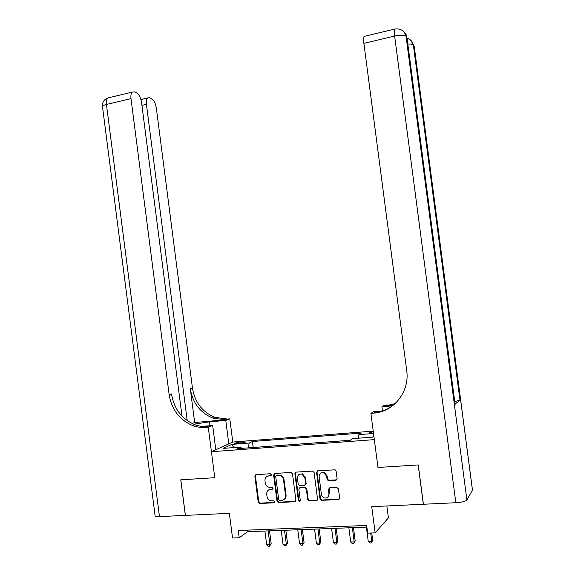 <?xml version="1.0" encoding="UTF-8"?>
<svg xmlns="http://www.w3.org/2000/svg" width="575" height="575" viewBox="0 0 575 575"><rect width="100%" height="100%" fill="white"/><g stroke="black" fill="none" stroke-linecap="round" stroke-linejoin="round"><path stroke-width="0.86" d="M271.357 474.706L270.279 473.75L255.997 474.648L254.854 476.172L258.211 502.126L259.735 503.506L274.045 502.78L274.857 501.716L273.966 500.76L271.062 500.796C268.82 500.272 267.461 498.82 266.994 496.433L266.714 494.263C266.613 491.438 267.849 489.814 270.43 489.382L272.291 489.282L273.111 488.211L272.277 487.269L269.05 487.262C266.944 486.658 265.679 485.228 265.255 482.964L264.974 480.793C264.867 477.969 266.103 476.337 268.683 475.892L270.545 475.777L271.357 474.706M373.304 431.739L369.632 432.745C369.517 433.133 370.681 433.255 373.132 433.097L373.477 433.068M335.872 480.218L337.101 478.644L336.123 471.112L335.146 469.818L317.774 470.76L316.559 472.327L320.023 498.978L321.274 500.358L338.38 499.538L339.617 497.972L338.438 488.872L336.813 487.456L329.619 487.852L328.39 489.418L328.972 493.918C328.943 496.843 327.513 498.209 324.688 498C322.863 497.468 321.77 496.239 321.403 494.32L319.125 476.761C319.24 473.548 320.85 472.233 323.941 472.801L326.686 476.301L327.067 479.241L328.145 480.571L335.872 480.218L336.792 479.758M181.995 416.128L141.565 102.544C140.674 97.434 138.92 94.135 136.304 92.64L134.219 91.828L132.25 92.108C131.064 93.251 130.647 95.428 131.007 98.641L106.447 104.47L159.462 516.609L185.344 515.394L180.758 479.83L214.777 477.696L180.823 479.83L185.402 515.394L229.353 513.338L232.537 538.006L239.207 537.762L238.266 530.488L366.67 525.457L367.677 533.133L375.152 532.867L388.412 517.881L386.86 505.964M472.47 490.065L466.893 499.948C465.455 501.386 461.761 502.313 455.824 502.737L423.408 504.253L418.262 464.938L377.962 467.468L418.183 464.945L423.329 504.253L371.73 506.668L375.152 532.867M382.066 410.974L373.692 411.693L370.904 413.36L377.962 467.468L374.332 439.631L211.42 451.72L232.796 442.038L229.799 418.844L227.549 419.046L214.949 417.364C202.364 412.117 194.868 402.378 192.467 388.147L156.314 107.999C155.458 103.054 153.805 99.87 151.347 98.454L149.392 97.7L147.603 97.951C146.467 99.051 146.072 101.178 146.417 104.341L141.932 105.383M205.9 427.39C201.423 427.757 197.024 427.146 192.704 425.572C179.522 419.98 171.666 409.666 169.136 394.63L171.522 393.968C174.038 408.918 181.858 419.175 194.975 424.731C199.281 426.298 203.658 426.902 208.114 426.542L205.9 427.39L208.251 427.196L214.777 477.696L211.42 451.72M292.481 473.829L290.914 472.449L274.785 473.462L273.614 475L277.006 501.17L278.293 502.543L294.716 501.738L295.902 500.207L292.481 473.829M296.082 472.125L312.505 471.09L314.101 472.485L317.558 499.1L316.351 500.652L308.955 500.983L307.69 499.603L306.295 488.851L304.714 487.456L300.064 487.722L298.863 489.268L300.315 500.423L299.266 501.486L298.375 500.523L294.889 473.678L296.082 472.125M236.684 443.569L239.495 443.354C242.607 443.037 244.591 442.613 245.439 442.06L240.062 442.01L234.133 443.303L236.684 443.569M373.225 431.128L232.796 442.038M241.601 448.378L240.76 447.062L237.331 448.694L350.268 440.263L352.762 438.632L372.492 437.144L373.879 436.166M240.76 447.062L223.093 448.392L231.883 444.36L249.205 443.03L248.17 447.882M253.201 447.508L252.418 441.499L249.205 443.03M252.418 441.499L361.208 433.097L358.886 434.621L373.534 433.493M239.207 537.762L247.595 531.702L366.886 527.11M280.435 475.611L280.363 475.094M247.387 530.128L247.595 531.702M269.352 446.301L260.475 446.969M285.732 445.079L276.755 445.747M302.349 443.842L293.264 444.518M319.197 442.585L310.004 443.268M336.282 441.305L326.988 442.003M350.599 440.048L344.217 440.716M328.44 480.175L328.505 480.643M269.33 446.121L268.913 446.337M285.71 444.899L285.308 445.115M302.321 443.656L301.94 443.871M319.168 442.398L318.809 442.613M358.477 438.2L358.886 434.621M233.752 447.587L231.883 444.36M271.17 475.446L267.195 476.287M268.82 489.828L272.938 488.923M255.774 474.684L255.401 475.848L258.757 501.767L260.044 503.132L274.713 502.399M274.505 473.512L274.146 474.684L277.531 500.811L279.076 502.191L295.615 501.285M276.539 475.41L275.72 476.488L278.702 499.474L279.594 500.43L281.764 500.343C284.373 499.927 285.631 498.295 285.531 495.449L283.482 479.687C283.094 477.537 281.908 476.122 279.939 475.439L276.438 475.417M284.072 499.445C285.552 498.475 286.213 497.023 286.041 495.089L285.531 495.449M277.064 475.087L280.456 475.122C282.426 475.798 283.604 477.214 284 479.356L286.041 495.089M299.676 487.801L305.196 487.111L306.777 488.506L308.171 499.237L309.436 500.617L317.285 500.171M295.751 472.19L295.392 473.354L298.871 500.157L300.172 501.098M304.843 477.696L301.968 474.167C299.022 473.728 297.505 475.058 297.426 478.141L298.217 484.272L299.374 485.616L304.448 485.393L305.648 483.841L304.843 477.696L305.332 477.365L302.457 473.843L299.223 474.382M305.325 484.969L306.13 483.503L305.648 483.841M305.332 477.365L306.13 483.503M320.843 473.031L324.393 472.478L327.139 475.971L327.52 478.903L328.591 480.233L336.31 479.881M327.908 497.145L328.972 493.918M329.137 487.974L329.425 493.558M317.378 470.846L317.026 472.003L320.483 498.611L322.086 500.02L339.358 499.028M259.699 503.506L259.634 503.003M264.888 531.034L266.671 544.777L269.919 544.669L271.17 543.648L269.517 530.854M271.17 543.648L269.553 546.207L269.919 544.669L268.137 530.912M269.553 546.207L268.259 546.25L266.671 544.777M281.211 530.409L283.008 544.238L286.3 544.13L287.507 543.109L285.832 530.229M287.507 543.109L285.912 545.689L286.3 544.13L284.51 530.279M285.912 545.689L284.596 545.725L283.008 544.238M297.771 529.769L299.575 543.698L302.917 543.591L304.067 542.563L302.378 529.589M304.067 542.563L302.5 545.158L302.917 543.591L301.106 529.64M302.5 545.158L301.163 545.201L299.575 543.698M309.206 501.012L309.149 500.53M314.561 529.122L316.379 543.152L319.772 543.044L320.857 542.009L319.161 528.942M320.857 542.009L319.319 544.618L319.772 543.044L317.946 528.993M319.319 544.618L317.968 544.662L316.379 543.152M323.438 472.255L323.998 472.492L322.834 472.564M331.588 528.468L333.428 542.599L336.864 542.484L337.892 541.449L336.181 528.288M337.892 541.449L336.382 544.072L336.864 542.484L335.024 528.332M336.382 544.072L335.009 544.115L333.428 542.599M228.792 443.85L225.767 420.411L209.494 421.834L193.66 424.213M225.767 420.411L229.799 418.844M194.666 422.524L225.551 419.815L212.894 418.126C200.251 412.843 192.718 403.053 190.303 388.75L194.666 422.524L192.028 423.48M208.251 427.196L212.671 425.486L201.847 426.413M187.213 420.634L146.417 104.341M159.462 516.609C156.314 516.709 154.855 516.364 155.077 515.574L102.537 106.993C102.091 106.087 103.399 105.247 106.447 104.47C106.102 101.293 106.548 99.13 107.791 97.98L109.473 97.577M215.805 449.736L212.671 425.486M169.136 394.63L131.007 98.641M370.904 413.36L373.613 413.123C393.782 411.916 409.896 391.611 406.705 370.609L363.882 43.355C363.45 39.812 363.508 37.497 364.054 36.419L364.881 36.218M393.429 405.102L385.789 405.77L395.111 403.636M392.495 405.842L381.929 406.762L384.459 405.253L387.025 405.03L385.789 405.77M455.062 404.088L459.978 400.178L454.732 401.573M382.461 410.852L381.929 406.762M373.613 413.123L374.986 412.297C380.47 411.808 385.588 410.169 390.332 407.373M348.86 527.8L350.714 542.031L354.2 541.923L355.178 540.881L353.445 527.627M355.178 540.881L353.69 543.519L354.2 541.923L352.346 527.663M353.69 543.519L352.303 543.569L350.714 542.031M366.383 527.124L368.252 541.463L371.795 541.348L372.701 540.299L371.752 532.989M372.701 540.299L371.256 542.958L371.795 541.348L370.71 533.025M371.256 542.958L369.84 543.008L368.252 541.463M240.228 443.289L240.062 442.01M242.988 442.872L242.851 441.794M269.215 475.575L268.683 475.892M272.823 488.937L272.291 489.282M270.962 489.045L270.43 489.382M274.57 502.421L274.045 502.78M260.281 503.139L259.735 503.506M258.757 501.767L258.211 502.126M255.401 475.848L254.854 476.172M271.077 475.46L270.545 475.777M295.212 501.378L294.716 501.738M279.076 502.191L278.552 502.557M277.531 500.811L277.006 501.17M274.146 474.684L273.614 475M284 479.356L283.482 479.687M279.033 474.964L278.516 475.288M316.818 500.286L316.351 500.652M309.752 500.638L309.278 501.005M308.171 499.237L307.69 499.603M306.777 488.506L306.295 488.851M305.196 487.111L304.714 487.456M300.553 487.377L300.064 487.722M298.871 500.157L298.375 500.523M295.392 473.354L294.889 473.678M329.13 480.305L328.677 480.643M327.52 478.903L327.067 479.241M327.139 475.971L326.686 476.301M328.835 489.066L328.39 489.418M338.819 499.172L338.38 499.538M322.086 500.02L321.626 500.387M320.483 498.611L320.023 498.978M317.026 472.003L316.559 472.327M225.551 419.815L227.549 419.046M190.303 388.75L192.467 388.147M209.997 425.708L209.494 421.834M472.521 490.698L414.137 45.935L413.36 45.008L459.978 400.178M455.077 404.469L406.892 37.274L406.058 36.268L466.893 499.948M455.824 502.737L394.637 36.052L363.882 43.355M455.113 404.441L407.05 38.151M394.637 36.052C400.444 34.852 404.254 34.931 406.058 36.268L405.993 35.866C404.052 30.504 400.272 28.24 394.644 29.066C394.191 30.137 394.191 32.466 394.637 36.052M395.377 28.915L364.054 36.419M405.993 35.866L406.834 36.872C406.367 34.421 405.145 32.531 403.168 31.194M472.549 490.647L414.273 46.719M407.819 44.059C410.773 43.93 412.62 44.246 413.36 45.008L413.303 44.62C412.354 41.343 410.27 39.179 407.05 38.137M413.303 44.62L410.586 40.099M260.044 503.132L259.498 503.492M278.81 502.176L278.293 502.543M280.456 475.122L279.939 475.439M309.436 500.617L308.955 500.983M305.613 487.154L305.131 487.499M299.755 501.12L299.266 501.486M302.457 473.843L301.968 474.167M328.591 480.233L328.145 480.571M324.393 472.478L323.941 472.801M321.734 499.991L321.274 500.358M194.975 424.731L192.704 425.572M212.894 418.126L214.949 417.364M147.603 97.951L140.925 99.525M132.25 92.108L107.791 97.98C103.982 99.489 102.199 102.314 102.451 106.447"/></g></svg>
